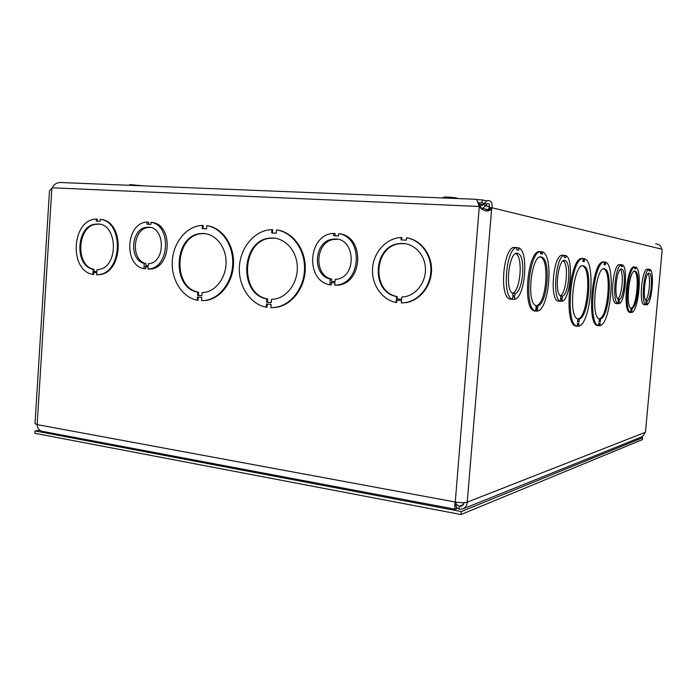 <?xml version="1.0" encoding="UTF-8"?>
<svg xmlns="http://www.w3.org/2000/svg" width="697" height="697" viewBox="0 0 697 697"><rect width="100%" height="100%" fill="white"/><g stroke="black" fill="none" stroke-linecap="round" stroke-linejoin="round"><path stroke-width="1.05" d="M477.968 202.74L481.958 202.905L486.567 204.055M486.253 200.884L482.211 199.856L477.053 199.647M130.095 184.6L141.892 185.698M443.806 197.242C443.945 196.737 454.305 197.364 456.735 198.026L457.293 198.323M481.958 202.905L482.211 199.856M645.701 300.294C649.16 297.323 650.972 277.188 648.079 273.712M645.805 304.789L643.845 304.633C638.818 303.151 641.867 269.582 647.077 269.12L649.046 269.251L648.898 270.845L649.865 271.002L650.013 269.417C654.797 271.656 651.869 303.631 646.781 304.833L646.929 303.256L645.953 303.204L645.805 304.789C640.813 303.317 643.862 269.722 649.046 269.251M488.885 208.159L489.102 207.628L491.934 207.75L491.707 208.281L488.885 208.159L488.301 209.44L490.906 209.518C488.24 211.74 484.946 211.4 481.026 208.525L479.675 207.061L480.852 207.34L481.714 208.778L481.026 208.525M617.873 303.639L615.756 303.465C609.709 301.836 613.003 264.982 619.241 264.572L621.375 264.712L621.219 266.454L622.377 266.637L622.526 264.904C628.276 267.448 625.122 302.385 619.049 303.692L619.206 301.958L618.03 301.906L617.873 303.639C611.87 302.01 615.172 265.13 621.375 264.712M560.371 301.27L557.931 301.06C549.489 299.109 553.252 255.459 561.913 255.198L564.361 255.355L564.187 257.42L565.798 257.672L565.973 255.625C573.962 258.848 570.373 299.832 561.991 301.331L562.174 299.292L560.545 299.213L560.371 301.27C551.972 299.318 555.753 255.625 564.361 255.355M509.821 299.03L509.716 299.022C499.061 296.46 503.278 247.47 514.186 247.4L516.886 247.566L516.695 249.883L518.734 250.206L518.925 247.905C529.067 251.739 525.137 297.715 514.569 299.37L514.761 297.079L512.704 296.983L512.4 299.248C501.805 296.695 506.031 247.635 516.886 247.566M456.378 507.46L459.044 509.193L462.904 508.906C465.561 507.738 467.007 505.482 467.217 502.154L645.457 432.253L662.15 250.171L661.732 249.09C661.209 245.884 659.188 244.133 655.668 243.837M537.474 311.123L537.657 308.963L535.836 308.928L535.322 310.984C523.665 308.309 528.875 251.051 540.759 251.582L540.567 253.769L542.379 254.048L542.562 251.878C553.81 255.633 549.14 309.485 537.474 311.123L536.202 311.001L536.376 308.937M534.372 310.897L534.041 310.862C522.358 308.196 527.568 250.972 539.469 251.504L540.759 251.582M541.107 253.847L541.29 251.8L542.562 251.878M578.658 326.213L578.911 323.364L577.447 323.391L577.194 326.248L576.672 326.091C564.64 323.582 570.965 257.315 583.145 258.509L582.892 261.392L584.339 261.61L584.6 258.744C596.275 262.203 590.734 324.523 578.658 326.213L577.499 326.1L577.743 323.382M576.036 326.03L575.504 325.978C563.437 323.469 569.754 257.237 581.978 258.43L583.145 258.509M583.189 261.436L583.433 258.665L584.591 258.744M599.986 325.665L600.222 322.981L598.923 323.007L598.287 325.569C587.606 323.417 593.539 260.992 604.351 261.985L604.107 264.694L605.388 264.895L605.632 262.194C615.974 265.296 610.703 324.105 599.986 325.665L598.88 325.56L599.106 322.999M597.59 325.508L597.181 325.464C586.473 323.312 592.398 260.922 603.236 261.906L604.351 261.985M604.29 264.721L604.526 262.116L605.632 262.194M631.77 312.483L631.926 310.827L630.855 310.81L630.663 312.448C623.78 311.089 627.779 267.003 634.81 266.995L634.662 268.659L635.725 268.824L635.873 267.169C642.451 269.661 638.67 311.237 631.77 312.483L630.759 312.395L630.898 310.81M630.707 312.465L629.644 312.361C622.735 310.993 626.742 266.934 633.791 266.925L634.81 266.995M634.714 268.667L634.854 267.099L635.873 267.169M631.081 308.301C625.096 306.514 629.504 267.718 635.289 271.229C640.77 272.64 637.851 306.968 632.153 308.335L631.996 309.982L630.933 309.956L631.081 308.301M631.996 309.982L630.985 309.895L631.133 308.248C636.788 306.898 639.759 273.015 634.357 271.203M632.153 308.335L631.133 308.248M598.688 325.699L597.582 325.595M599.298 318.851L599.15 318.799C590.167 316.682 596.284 263.893 604.9 268.998C612.994 271.238 608.986 317.283 600.587 318.843L600.352 321.526L599.054 321.544L599.298 318.851M600.352 321.526L599.246 321.422L599.49 318.747C607.906 317.187 611.914 271.168 603.794 268.92L603.68 268.876M600.587 318.843L599.49 318.747M489.102 207.628C489.921 204.796 489.364 203.428 487.447 203.533L485.635 205.789L483.439 204.047L487.403 200.509C491.167 200.492 492.683 202.905 491.934 207.75L661.741 249.169M480.338 206.573L481.531 205.014L482.455 205.38L483.439 204.047M489.433 206.721L485.635 205.789L482.551 208.368L481.453 208.351M479.039 204.718L479.109 203.916L482.664 205.293M478.508 203.96L479.109 203.916M476.635 199.316L61.467 182.553C57.215 182.265 54.113 184.017 52.17 187.807L49.478 190.978L35.007 423.689L37.15 424.604L455.263 502.023C460.543 502.868 464.533 502.912 467.217 502.154L491.707 208.281L490.906 209.518M42.151 431.312L455.594 509.289C454.592 508.601 454.488 506.179 455.263 502.023L479.292 206.469L480.852 207.34M151.066 222.326C171.723 225.244 169.563 267.944 148.757 268.964L147.938 269.033L148.078 266.942L144.018 266.602L143.878 268.676C123.264 265.069 126.044 222.683 146.997 222.073L146.858 224.164L150.927 224.417L151.066 222.326L152.774 222.526C173.405 225.445 171.244 268.049 150.465 269.068L149.655 269.016M146.997 222.073L148.705 222.282L148.574 224.268M145.725 266.742L145.595 268.781L143.878 268.676M331.423 282.633L331.258 284.881L329.803 284.812C305.033 280.682 307.917 234.723 333.105 233.434L333.706 233.382L333.532 235.691L338.498 235.995L338.681 233.678C363.32 236.945 361.569 282.869 336.773 285.047L334.76 285.239L334.935 282.938L329.977 282.512L329.803 284.812M333.706 233.382L335.152 233.582L334.987 235.778M338.681 233.678L340.11 233.878C364.714 237.137 362.971 282.947 338.211 285.125L334.76 285.239M406.508 237.816L407.161 237.912C420.927 240.082 431.835 254.309 431.548 270.131C431.373 285.953 420.064 300.276 406.255 302.594L401.341 302.968L401.524 300.59L396.245 300.111L396.062 302.481C382.008 299.762 371.64 284.838 372.512 269.025C373.243 253.211 385.11 239.167 399.416 237.633L401.202 237.494L401.01 239.873L406.316 240.204L406.508 237.816C420.282 239.986 431.199 254.231 430.912 270.07C430.737 285.918 419.42 300.259 405.602 302.576L401.341 302.968M396.915 300.172L396.732 302.498L396.062 302.481M401.202 237.494L401.864 237.59L401.681 239.916M276.552 229.923L277.319 230.019C292.967 232.188 305.617 249.334 305.295 268.537C305.12 287.739 292.043 304.99 276.361 307.351L270.863 307.682L271.107 304.397L266.481 303.936L266.245 307.211C250.258 304.258 238.374 286.24 239.376 267.151C240.23 248.062 253.847 231.177 270.096 229.74L271.9 229.635L271.656 232.937L276.308 233.225L276.552 229.923C292.209 232.092 304.868 249.256 304.545 268.476C304.371 287.704 291.285 304.981 275.594 307.342L270.863 307.682M267.247 304.014L267.012 307.22L266.245 307.211M271.9 229.635L272.666 229.74L272.431 232.99M197.234 300.215C182.326 297.41 171.235 279.95 172.255 261.471C173.117 242.983 185.951 226.708 201.111 225.506L202.435 225.436L202.217 228.616L206.539 228.886L206.756 225.697L207.575 225.793C222.212 227.867 234 244.577 233.556 263.205C233.26 281.841 220.836 298.429 206.146 300.416L201.529 300.651L201.747 297.48L197.451 297.053L197.234 300.215L198.053 300.233L198.27 297.14M202.435 225.436L203.254 225.532L203.036 228.668M92.849 274.4C68.698 270.593 71.739 219.503 96.23 219.05L96.282 221.062L100.124 221.297L100.255 219.267L101.135 219.372C125.277 222.186 123.169 273.564 98.922 274.696L96.665 274.749L96.796 272.727L92.98 272.379L92.849 274.4L93.729 274.444L93.86 272.466M96.413 219.041L97.301 219.137L97.171 221.123M100.255 219.267C124.406 222.09 122.297 273.52 98.042 274.653L96.665 274.749M93.171 269.33C73.673 265.81 76.382 224.521 96.195 224.12C118.072 221.245 119.623 268.432 97.676 269.617L96.996 269.669L96.866 271.691L93.041 271.351L93.171 269.33L94.06 269.382L93.929 271.394L96.866 271.664M93.929 271.394L93.041 271.351M99.061 224.216L97.083 224.216C77.28 224.617 74.57 265.862 94.06 269.382M206.756 225.697C221.402 227.771 233.199 244.499 232.754 263.144C232.458 281.797 220.025 298.412 205.327 300.398L201.529 300.651M197.791 292.182C170.974 287.948 173.893 234.628 201.093 233.573C213.517 232.319 225.218 244.691 226.028 260.338C226.995 275.968 216.828 290.849 204.404 292.418L202.086 292.601L201.869 295.763L197.573 295.345L197.791 292.182L198.619 292.209L198.392 295.362L201.877 295.711M198.392 295.362L197.573 295.345M205.362 233.669L201.912 233.661C174.729 234.715 171.81 287.974 198.619 292.209M52.17 187.807L479.292 206.469L476.635 199.325M478.055 203.01L480.468 206.748M603.881 268.85L604.604 268.894M603.785 268.859L604.691 268.92M644.673 432.558C644.385 434.693 643.113 436.252 640.865 437.237L462.904 508.923M464.385 502.642L461.754 506.092L459.288 506.249L455.934 504.097M463.671 504.515L459.288 506.249L459.044 509.193M455.594 509.28L456.239 509.167L456.483 506.214L455.934 505.865M41.698 431.216C38.954 430.31 37.438 428.106 37.15 424.604L51.874 188.251M456.3 502.197C455.777 504.593 455.733 505.961 456.169 506.31L456.021 506.135M266.846 298.882C238.165 294.413 241.04 239.55 270.131 238.104C283.461 236.649 296.181 249.265 297.253 265.452C298.499 281.614 287.783 297.21 274.444 299.083L271.473 299.327L271.238 302.611L266.611 302.158L266.846 298.882L267.622 298.9L267.387 302.176L266.611 302.158M267.387 302.176L271.238 302.559M275.132 238.2L270.898 238.2C241.833 239.637 238.958 294.439 267.622 298.9M396.532 296.53C370.386 292.182 373.008 245.396 399.573 243.575C411.997 242.007 424.055 252.732 425.327 266.82C426.764 280.882 417.05 294.753 404.626 296.722L401.812 297L401.62 299.379L396.34 298.9L396.532 296.53L397.194 296.556L397.011 298.917L396.34 298.9M397.011 298.917L401.629 299.335M405.262 243.68L400.235 243.671C373.697 245.483 371.074 292.209 397.194 296.556M577.83 318.973L577.621 318.895C567.48 316.438 574.11 260.321 583.851 265.993C592.964 268.589 588.738 317.301 579.294 318.965L579.041 321.814L577.578 321.84L577.83 318.973M577.595 321.709L578.135 318.86C587.606 317.196 591.823 268.502 582.683 265.914L582.474 265.836M579.294 318.965L578.135 318.86M577.194 326.248L576.027 326.144M579.041 321.814L577.883 321.709M536.115 305.652L536.045 305.617C525.669 302.925 531.881 251.634 541.883 257.237C551.1 259.929 547.485 303.97 537.945 305.695L537.753 307.856L535.932 307.813L536.115 305.652M535.932 307.734L536.481 307.743L536.664 305.582C546.23 303.866 549.846 259.842 540.602 257.149L540.332 257.054M537.945 305.695L536.664 305.582M535.644 311.097L534.372 310.975M537.753 307.856L536.481 307.743M646.023 302.385L646.171 300.79C642.085 298.839 645.37 270.758 649.386 273.259C653.237 274.191 651.172 299.457 647.147 300.851L646.999 302.428L646.023 302.385L646.999 302.428M646.128 300.764L647.147 300.851M649.038 269.347L650.013 269.417M645.805 304.755L646.781 304.833M617.803 298.839C622.038 295.937 624.059 273.006 620.374 269.478M618.117 300.999L618.274 299.257C613.334 297.079 617.002 266.202 621.846 269.12C626.437 270.305 624.233 297.828 619.441 299.327L619.284 301.06L618.117 300.999M618.213 299.222L619.441 299.327M618.117 300.956L619.284 301.06M621.358 264.825L622.526 264.904M617.882 303.587L619.049 303.692M560.388 295.807C566.469 293.115 568.9 264.398 563.333 260.8M560.641 298.15L560.815 296.103C553.862 293.454 558.393 256.731 565.18 260.6C571.496 262.368 569.013 294.483 562.444 296.19L562.261 298.229L560.641 298.15M560.719 296.051L562.444 296.19M560.641 298.098L562.261 298.229M564.352 255.52L565.973 255.625M560.379 301.191L561.991 301.331M512.626 293.263C520.52 290.806 523.255 257.245 515.85 253.603M512.8 295.781L513.001 293.472C504.088 290.414 509.394 248.759 518.063 253.534C526.017 255.86 523.299 291.721 515.057 293.585L514.865 295.885L512.8 295.781M512.861 293.402L515.057 293.585M512.809 295.711L514.865 295.885M509.821 299.057L512.504 299.292M516.869 247.775L518.925 247.905M512.513 299.196L514.569 299.37M150.09 227.457L148.801 227.492C132.761 227.893 130.243 260.216 145.943 263.553L145.804 265.627L148.156 265.827M144.087 265.513L144.227 263.44C128.509 260.094 131.027 227.71 147.084 227.292C165.172 224.87 166.539 262.743 148.391 263.762L148.156 265.862L145.804 265.627M145.943 263.553L144.227 263.44M149.655 269.138L147.938 269.033M337.453 239.341L334.682 239.376C315.471 240.43 312.892 275.35 331.694 279.114L331.519 281.405L335.03 281.701M330.064 281.318L330.239 279.027C311.411 275.254 313.99 240.247 333.236 239.193C355.113 235.795 358.092 277.275 336.085 279.34L335.196 279.436L335.022 281.745L331.519 281.405M331.694 279.114L330.239 279.027M39.834 430.31L34.998 430.92L34.85 433.299L461.039 514.534L642.434 439.624L642.599 437.768L640.343 437.446M34.998 430.92L461.283 511.554L461.039 514.534M461.283 511.554L642.599 437.768M480.616 204.291L483.082 204.892M130.086 184.644L128.579 185.263M443.789 197.277L442.299 197.931M485.914 209.178L488.222 210.947M629.644 312.361L630.663 312.448M634.462 271.168L635.289 271.229M597.181 325.464L598.287 325.569M603.794 268.92L604.9 268.998M98.922 274.696L98.042 274.653M97.083 224.216L96.195 224.12M206.146 300.416L205.327 300.398M201.912 233.661L201.093 233.573M488.911 203.899L487.456 203.524M482.542 208.377L490.226 210.198M276.361 307.351L275.594 307.342M270.898 238.2L270.131 238.104M406.255 302.594L405.602 302.576M400.235 243.671L399.573 243.575M582.683 265.914L583.851 265.993M575.504 325.978L576.672 326.091M540.602 257.149L541.883 257.237M534.041 310.862L535.322 310.984M648.82 273.215L649.386 273.259M621.114 269.068L621.846 269.12M563.978 260.521L565.18 260.6M516.355 253.42L518.063 253.534M509.716 299.022L512.4 299.248M148.801 227.492L147.084 227.292M150.465 269.068L148.757 268.964M334.682 239.376L333.236 239.193M338.211 285.125L336.773 285.047"/></g></svg>
